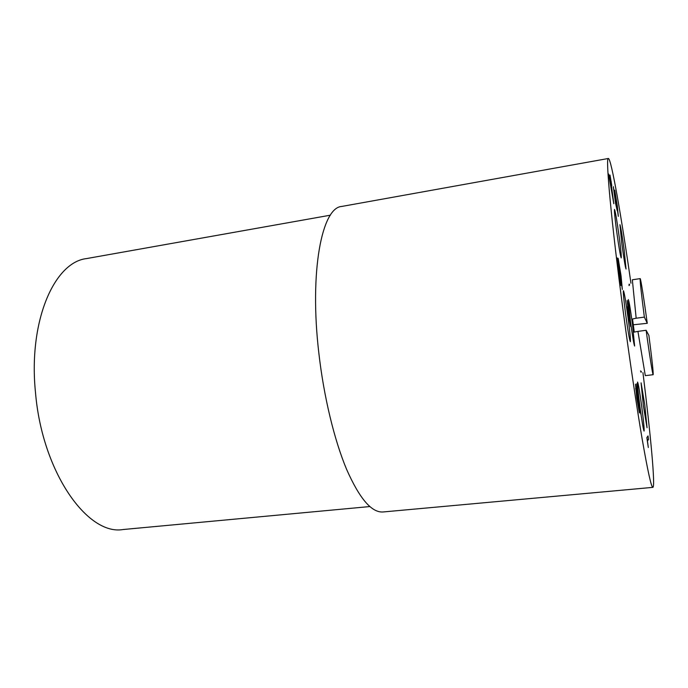 <?xml version="1.0" encoding="UTF-8"?>
<svg xmlns="http://www.w3.org/2000/svg" width="688" height="688" viewBox="0 0 688 688"><rect width="100%" height="100%" fill="white"/><g stroke="black" fill="none" stroke-linecap="round" stroke-linejoin="round"><path stroke-width="1.03" d="M634.267 332.08L632.53 318.983M629.056 285.606C629.03 283.86 629.219 283.628 629.606 284.909M625.659 314.425C623.784 299.908 623.044 292.013 623.431 290.749C624.317 292.598 625.874 301.654 628.101 317.933C629.959 332.304 630.707 340.216 630.337 341.687C629.486 340.053 627.929 330.962 625.659 314.425M616.5 230.145C614.84 217.339 614.178 210.442 614.513 209.427C615.399 211.5 616.964 220.736 619.217 237.128C620.868 249.821 621.539 256.753 621.212 257.914C620.37 256.065 618.796 246.803 616.5 230.145M639.969 406.892C638.025 391.816 637.226 383.543 637.578 382.072C638.326 383.543 639.694 391.584 641.68 406.204C643.607 421.108 644.407 429.407 644.071 431.092C643.357 429.785 641.99 421.718 639.969 406.892M643.34 405.542L641.087 382.846L644.776 404.965L647.047 427.721L643.34 405.542M621.849 243.896L619.94 224.666C620.688 226.515 622.09 234.883 624.128 249.761L626.046 269.051C625.323 267.391 623.921 259.006 621.849 243.896M630.449 321.313L628.325 299.572C629.081 301.232 630.466 309.454 632.487 324.229L634.62 346.038C633.897 344.55 632.504 336.312 630.449 321.313M630.956 283.232C621.453 216.987 611.245 158.231 608.364 158.481L341.721 206.452C321.975 207.449 309.222 271.184 318.836 353.03C323.807 396.77 334.359 440.208 346.632 469.431C359.557 498.645 371.701 512.827 383.061 511.967L652.869 487.362C655.544 486.906 650.581 434.128 642.936 372.595M608.364 158.481C605.363 156.124 611.297 221.785 623.139 310.804C629.434 358.276 636.555 406.109 642.093 438.609C647.726 471.117 651.321 487.362 652.869 487.362M617.239 210.726L615.528 203.209L613.326 186.663L616.302 205.093L614.745 190.172L617.36 206.262L618.323 216.359L615.115 193.5L617.239 210.726M617.79 262.162L620.868 285.477L618.357 270.246L617.162 257.905L618.495 264.545L618.142 258.275L621.032 275.656L622.33 289.467L618.71 262.42L620.051 275.449L617.79 262.162M647.468 441.137L648.311 447.484L646.858 437.611L648.027 435.925L648.509 439.503L647.322 441.146M641.293 371.408C641.259 372.741 641.018 372.569 640.58 370.884M636.065 388.281L639.376 412.886L636.804 398.068L635.506 384.179L639.29 404.518L636.718 383.818L640.717 413.987L635.66 388.324M611.159 183.705L613.816 203.725L608.562 173.935L610.376 179.069L610.007 175.062L611.761 185.562L610.996 183.73M630.664 326.585L626.837 306.779L628.884 316.643L627.146 300.51L629.546 314.674L630.664 326.585M647.124 439.649L648.509 439.503M609.499 179.224L610.376 179.069M609.955 180.041L610.652 179.921M610.574 181.933L611.262 181.813M612.561 195.495L610.884 182.87L609.697 179.25L612.372 195.521M627.714 304.363L630.191 322.81L627.714 304.363M330.386 215.189L86.482 258.593C54.326 262.197 28.105 321.107 35.527 392.891C42.286 472.656 87.858 535.9 123.143 529.519L369.8 506.557M633.287 324.779L647.27 323.308C644.011 299.383 640.683 278.236 640.184 278.623L632.341 279.775L636.168 318.226L631.79 319.146M647.27 323.308L644.364 317.108L636.168 318.226M640.184 278.623C639.857 280.145 641.25 292.976 644.364 317.108M646.127 330.283L648.887 335.383C652 359.403 653.428 372.5 653.17 374.693C652.74 375.338 649.524 355.197 646.127 330.283L637.922 331.375L645.301 375.648L653.17 374.693M633.493 332.235L637.922 331.375"/></g></svg>
